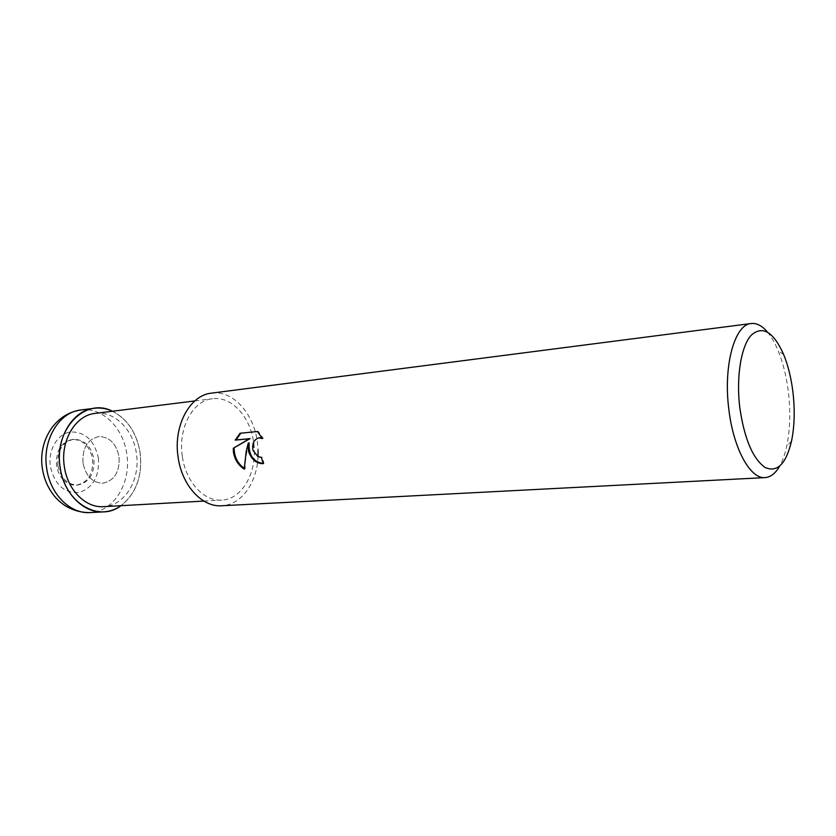 <?xml version="1.0" encoding="UTF-8"?>
<svg xmlns="http://www.w3.org/2000/svg" width="836" height="836" viewBox="0 0 836 836"><rect width="100%" height="100%" fill="white"/><g stroke="black" fill="none" stroke-linecap="round" stroke-linejoin="round"><path stroke-width="0.63" stroke-dasharray="4.18 3.13" d="M83.036 463.165C82.179 448.232 87.393 439.37 98.69 436.591C109.411 436.737 116.194 443.414 119.046 456.634C119.935 471.723 114.553 480.585 102.901 483.218C92.514 482.863 85.889 476.186 83.036 463.165C82.179 448.232 87.393 439.37 98.69 436.591C109.411 436.737 116.194 443.414 119.046 456.634C119.935 471.723 114.553 480.585 102.901 483.218C92.514 482.863 85.889 476.186 83.036 463.165M57.872 465.412C57.036 450.75 62.261 442.045 73.558 439.297C84.279 439.422 91.051 445.964 93.883 458.943C94.74 473.751 89.347 482.456 77.685 485.058C67.308 484.723 60.704 478.182 57.872 465.412M112.442 411.249C127.511 419.097 136.738 432.954 140.134 452.819C142.59 475.841 136.205 493.459 120.969 505.686C136.205 493.459 142.59 475.841 140.134 452.819C136.738 432.954 127.511 419.097 112.442 411.249M182.311 456.216C177.859 428.116 192.98 400.392 212.501 398.73C231.509 395.94 250.424 416.871 253.642 442.641C258.052 470.731 242.722 499.447 221.655 500.085C203.974 501.61 185.623 481.787 182.311 456.216M95.168 413.402C114.354 410.622 133.352 429.725 136.393 453.499C140.636 479.394 124.846 505.979 103.591 506.658M767.448 332.038C771.398 336.772 774.962 342.969 778.138 350.65C783.133 362.918 786.572 376.921 788.452 392.638C790.637 412.148 790.072 429.965 786.76 446.079C785.004 454.199 782.611 460.939 779.57 466.3M211.529 393.129C232.742 389.963 253.799 413.287 257.363 441.93L258.073 450.029M263.079 463.52L263.977 463.489L262.285 457.25L258.805 456.508C251.281 453.352 252.127 438.806 259.432 437.74M262.285 457.25L261.438 457.428M244.216 468.348L245.084 468.944C245.084 460.751 246.442 452.057 249.128 442.861M245.084 468.944L244.206 469.132M262.044 437.876L263.225 438.409L258.324 431.376L240.005 433.267M258.324 431.376L257.446 431.533M263.225 438.409L262.379 438.566M263.977 463.489L263.121 463.666M258.052 456.069C257.279 482.445 241.395 505.059 221.697 505.759M63.128 479.55C59.638 475.799 57.454 471.117 56.566 465.527C55.73 450.886 60.965 442.192 72.251 439.433C82.983 439.558 89.755 446.1 92.577 459.058C93.433 473.855 88.041 482.55 76.379 485.152C71.509 485.423 67.11 483.584 63.202 479.634M112.526 411.228C127.574 419.108 136.791 432.975 140.176 452.809C142.632 475.809 136.258 493.439 121.053 505.686M80.883 409.985C102.295 406.818 123.435 427.875 126.79 454.052C131.482 482.56 113.874 511.893 90.152 512.572M98.397 458.013C99.609 476.154 93.224 487.639 79.242 492.456C64.414 493.512 54.789 484.901 50.369 466.634C47.83 450.123 57.444 433.811 70.37 431.961C85.053 431.669 94.395 440.353 98.397 458.013M73.558 439.297L72.251 439.433M194.809 400.935L212.501 398.73M783.708 354.652L778.138 350.65M791.514 441.136L786.76 446.079M203.848 501.077L221.655 500.085M77.685 485.058L76.379 485.152"/><path stroke-width="1.25" d="M60.15 467.324C53.504 429.213 85.533 396.922 112.442 411.249C85.533 396.922 53.504 429.213 60.15 467.324C64.529 502.666 98.878 522.876 120.969 505.686C98.878 522.876 64.529 502.666 60.15 467.324M203.848 501.077L103.591 506.658C85.742 508.142 67.465 490.021 64.341 466.561C60.098 440.802 75.48 415.168 95.168 413.402L194.809 400.935M248.344 450.876L248.282 443.028L246.244 451.064L244.206 469.132C238.333 465.234 234.749 459.581 233.443 452.182L233.286 448.263L249.264 438.785L235.229 440.123L240.005 433.267L257.446 431.533L262.379 438.566L258.836 437.855C253.799 439.569 251.866 443.78 253.036 450.468L257.969 456.675L261.438 457.428L263.121 463.666C256.192 463.625 251.27 459.361 248.344 450.876M779.57 466.3C775.453 473.427 770.625 477.189 765.086 477.607C750.3 479.279 733.224 448.336 728.783 408.877C723.203 365.426 734.74 324.326 751.177 323.522C756.695 322.926 762.118 325.768 767.448 332.038M765.086 477.607L221.697 505.759C202.134 507.379 181.778 485.423 178.089 457.02C173.136 425.796 189.929 395.052 211.529 393.129L751.177 323.522M739.745 407.32C736.067 376.66 741.156 346.104 751.261 335.152C762.683 325.256 773.499 331.756 783.708 354.652C788.202 365.76 791.305 378.447 793.009 392.711C794.984 410.413 794.493 426.559 791.514 441.136C786.028 464.043 777.208 472.81 765.055 467.47C752.703 458.588 744.27 438.545 739.745 407.32M263.079 463.52C253.141 461.733 248.491 454.847 249.128 442.861L248.282 443.028M240.799 433.194L236.086 439.966L250.121 438.618L233.286 448.263M234.132 448.106C234.174 456.665 237.539 463.405 244.216 468.348M250.121 438.618L249.264 438.785M236.086 439.966L235.229 440.123M259.432 437.74L262.044 437.876M258.073 450.029L258.052 456.069M121.053 505.686C115.702 509.448 109.882 511.507 103.591 511.883C83.84 513.45 63.578 493.376 60.108 467.334C55.385 438.712 72.45 410.288 94.238 408.271C100.498 407.508 106.59 408.49 112.526 411.228M103.591 511.883L90.142 512.572C70.381 514.14 50.16 494.275 46.712 468.505C42.009 440.185 59.095 412.023 80.883 409.985L94.238 408.271M258.836 437.855L259.683 437.688M90.142 512.572C81.238 512.719 72.868 510.388 64.999 505.592C59.795 501.934 55.782 498.162 52.992 494.275C47.433 486.771 43.911 478.234 42.406 468.672C38.059 442.631 53.473 413.935 80.883 409.985"/></g></svg>
